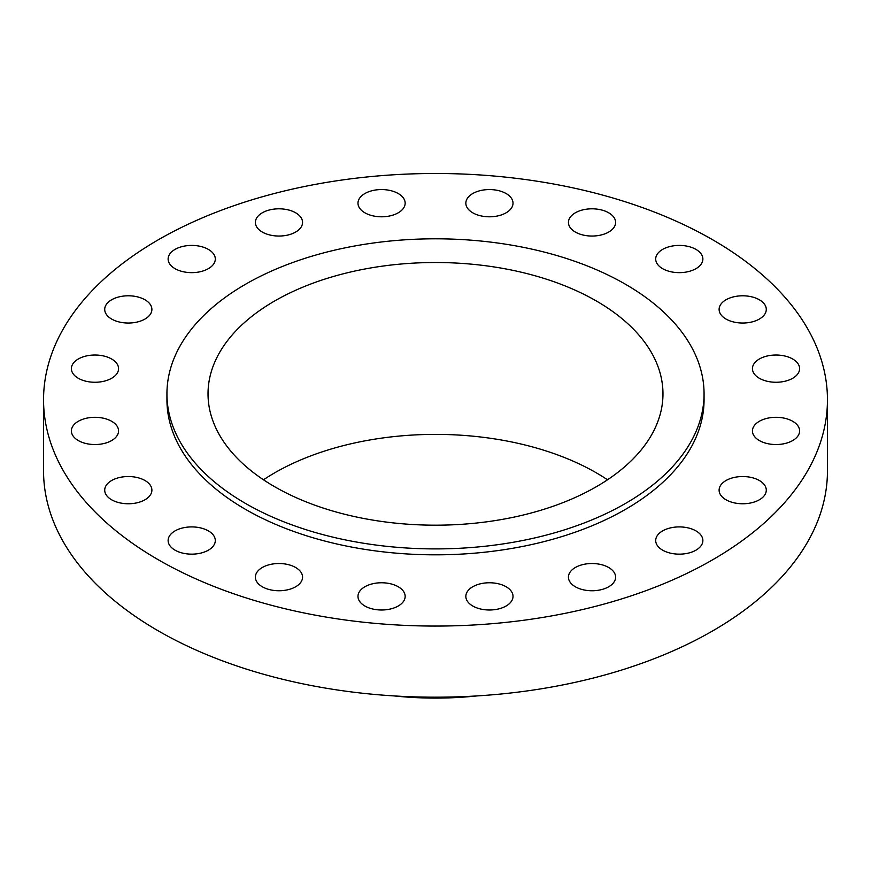 <?xml version="1.0" encoding="UTF-8"?>
<svg xmlns="http://www.w3.org/2000/svg" width="871" height="871" viewBox="0 0 871 871"><rect width="100%" height="100%" fill="white"/><g stroke="black" fill="none" stroke-linecap="round" stroke-linejoin="round"><path stroke-width="1.31" d="M792.708 359.015A23.593 13.62 0 0 0 767.003 356.054A23.593 13.62 0 0 0 752.435 368.64A23.593 13.62 0 0 0 759.349 378.275A23.593 13.62 0 0 0 785.054 381.226A23.593 13.62 0 0 0 799.611 368.64A23.593 13.62 0 0 0 792.708 359.015M792.708 421.292A23.593 13.62 0 0 0 767.003 418.341A23.593 13.62 0 0 0 752.435 430.916A23.593 13.62 0 0 0 759.349 440.552A23.593 13.62 0 0 0 785.054 443.502A23.593 13.62 0 0 0 799.611 430.916A23.593 13.62 0 0 0 792.708 421.292M759.37 480.52A23.593 13.62 0 0 0 733.665 477.569A23.593 13.62 0 0 0 719.108 490.144A23.593 13.62 0 0 0 726.011 499.78A23.593 13.62 0 0 0 751.717 502.73A23.593 13.62 0 0 0 766.284 490.144A23.593 13.62 0 0 0 759.37 480.52M695.973 530.896A23.593 13.62 0 0 0 670.267 527.946A23.593 13.62 0 0 0 655.7 540.532A23.593 13.62 0 0 0 662.613 550.156A23.593 13.62 0 0 0 688.319 553.118A23.593 13.62 0 0 0 702.875 540.532A23.593 13.62 0 0 0 695.973 530.896M608.698 567.511A23.593 13.62 0 0 0 582.993 564.55A23.593 13.62 0 0 0 568.436 577.135A23.593 13.62 0 0 0 575.339 586.771A23.593 13.62 0 0 0 601.055 589.721A23.593 13.62 0 0 0 615.612 577.135A23.593 13.62 0 0 0 608.698 567.511M506.116 586.749A23.593 13.62 0 0 0 480.411 583.799A23.593 13.62 0 0 0 465.843 596.385A23.593 13.62 0 0 0 472.757 606.009A23.593 13.62 0 0 0 498.462 608.96A23.593 13.62 0 0 0 513.019 596.385A23.593 13.62 0 0 0 506.116 586.749M398.243 586.749A23.593 13.62 0 0 0 372.538 583.799A23.593 13.62 0 0 0 357.981 596.385A23.593 13.62 0 0 0 364.884 606.009A23.593 13.62 0 0 0 390.589 608.96A23.593 13.62 0 0 0 405.157 596.385A23.593 13.62 0 0 0 398.243 586.749M295.661 567.511A23.593 13.62 0 0 0 269.945 564.55A23.593 13.62 0 0 0 255.388 577.135A23.593 13.62 0 0 0 262.302 586.771A23.593 13.62 0 0 0 288.007 589.721A23.593 13.62 0 0 0 302.564 577.135A23.593 13.62 0 0 0 295.661 567.511M208.387 530.896A23.593 13.62 0 0 0 182.681 527.946A23.593 13.62 0 0 0 168.125 540.532A23.593 13.62 0 0 0 175.027 550.156A23.593 13.62 0 0 0 200.733 553.118A23.593 13.62 0 0 0 215.3 540.532A23.593 13.62 0 0 0 208.387 530.896M144.989 480.52A23.593 13.62 0 0 0 119.283 477.569A23.593 13.62 0 0 0 104.716 490.144A23.593 13.62 0 0 0 111.63 499.78A23.593 13.62 0 0 0 137.335 502.73A23.593 13.62 0 0 0 151.892 490.144A23.593 13.62 0 0 0 144.989 480.52M111.651 421.292A23.593 13.62 0 0 0 85.946 418.341A23.593 13.62 0 0 0 71.389 430.916A23.593 13.62 0 0 0 78.292 440.552A23.593 13.62 0 0 0 103.997 443.502A23.593 13.62 0 0 0 118.565 430.916A23.593 13.62 0 0 0 111.651 421.292M111.651 359.015A23.593 13.62 0 0 0 85.946 356.054A23.593 13.62 0 0 0 71.389 368.64A23.593 13.62 0 0 0 78.292 378.275A23.593 13.62 0 0 0 103.997 381.226A23.593 13.62 0 0 0 118.565 368.64A23.593 13.62 0 0 0 111.651 359.015M144.989 299.787A23.593 13.62 0 0 0 119.283 296.826A23.593 13.62 0 0 0 104.716 309.412A23.593 13.62 0 0 0 111.63 319.047A23.593 13.62 0 0 0 137.335 321.998A23.593 13.62 0 0 0 151.892 309.412A23.593 13.62 0 0 0 144.989 299.787M208.387 249.4A23.593 13.62 0 0 0 182.681 246.449A23.593 13.62 0 0 0 168.125 259.025A23.593 13.62 0 0 0 175.027 268.66A23.593 13.62 0 0 0 200.733 271.61A23.593 13.62 0 0 0 215.3 259.025A23.593 13.62 0 0 0 208.387 249.4M295.661 212.796A23.593 13.62 0 0 0 269.945 209.846A23.593 13.62 0 0 0 255.388 222.421A23.593 13.62 0 0 0 262.302 232.056A23.593 13.62 0 0 0 288.007 235.007A23.593 13.62 0 0 0 302.564 222.421A23.593 13.62 0 0 0 295.661 212.796M398.243 193.547A23.593 13.62 0 0 0 372.538 190.597A23.593 13.62 0 0 0 357.981 203.183A23.593 13.62 0 0 0 364.884 212.807A23.593 13.62 0 0 0 390.589 215.758A23.593 13.62 0 0 0 405.157 203.183A23.593 13.62 0 0 0 398.243 193.547M506.116 193.547A23.593 13.62 0 0 0 480.411 190.597A23.593 13.62 0 0 0 465.843 203.183A23.593 13.62 0 0 0 472.757 212.807A23.593 13.62 0 0 0 498.462 215.758A23.593 13.62 0 0 0 513.019 203.183A23.593 13.62 0 0 0 506.116 193.547M608.698 212.796A23.593 13.62 0 0 0 582.993 209.846A23.593 13.62 0 0 0 568.436 222.421A23.593 13.62 0 0 0 575.339 232.056A23.593 13.62 0 0 0 601.055 235.007A23.593 13.62 0 0 0 615.612 222.421A23.593 13.62 0 0 0 608.698 212.796M759.37 299.787A23.593 13.62 0 0 0 733.665 296.826A23.593 13.62 0 0 0 719.108 309.412A23.593 13.62 0 0 0 726.011 319.047A23.593 13.62 0 0 0 751.717 321.998A23.593 13.62 0 0 0 766.284 309.412A23.593 13.62 0 0 0 759.37 299.787M695.973 249.4A23.593 13.62 0 0 0 670.267 246.449A23.593 13.62 0 0 0 655.7 259.025A23.593 13.62 0 0 0 662.613 268.66A23.593 13.62 0 0 0 688.319 271.61A23.593 13.62 0 0 0 702.875 259.025A23.593 13.62 0 0 0 695.973 249.4M394.04 695.918A229.291 132.381 0 0 0 476.96 695.918M396.86 696.081A232.263 134.101 0 0 0 474.14 696.081M43.55 399.778L43.55 470.895A391.95 226.286 0 0 0 158.348 630.909A391.95 226.286 0 0 0 585.497 679.968A391.95 226.286 0 0 0 827.45 470.895L827.45 399.778A391.95 226.286 0 0 0 712.652 239.765A391.95 226.286 0 0 0 285.503 190.716A391.95 226.286 0 0 0 43.55 399.778A391.95 226.286 0 0 0 158.348 559.792A391.95 226.286 0 0 0 585.497 608.84A391.95 226.286 0 0 0 827.45 399.778M166.938 393.855L166.938 399.778A268.562 155.049 0 0 0 245.6 509.415A268.562 155.049 0 0 0 538.278 543.025A268.562 155.049 0 0 0 704.062 399.778L704.062 393.855A268.562 155.049 0 0 0 625.4 284.218A268.562 155.049 0 0 0 332.722 250.608A268.562 155.049 0 0 0 166.938 393.855A268.562 155.049 0 0 0 245.6 503.492A268.562 155.049 0 0 0 538.278 537.102A268.562 155.049 0 0 0 704.062 393.855M596.352 300.985A227.473 131.336 0 0 0 348.444 272.514A227.473 131.336 0 0 0 208.027 393.855A227.473 131.336 0 0 0 274.648 486.715A227.473 131.336 0 0 0 522.556 515.186A227.473 131.336 0 0 0 662.973 393.855A227.473 131.336 0 0 0 596.352 300.985M607.523 479.79A227.473 131.336 0 0 0 596.352 472.855A227.473 131.336 0 0 0 263.478 479.79"/></g></svg>
